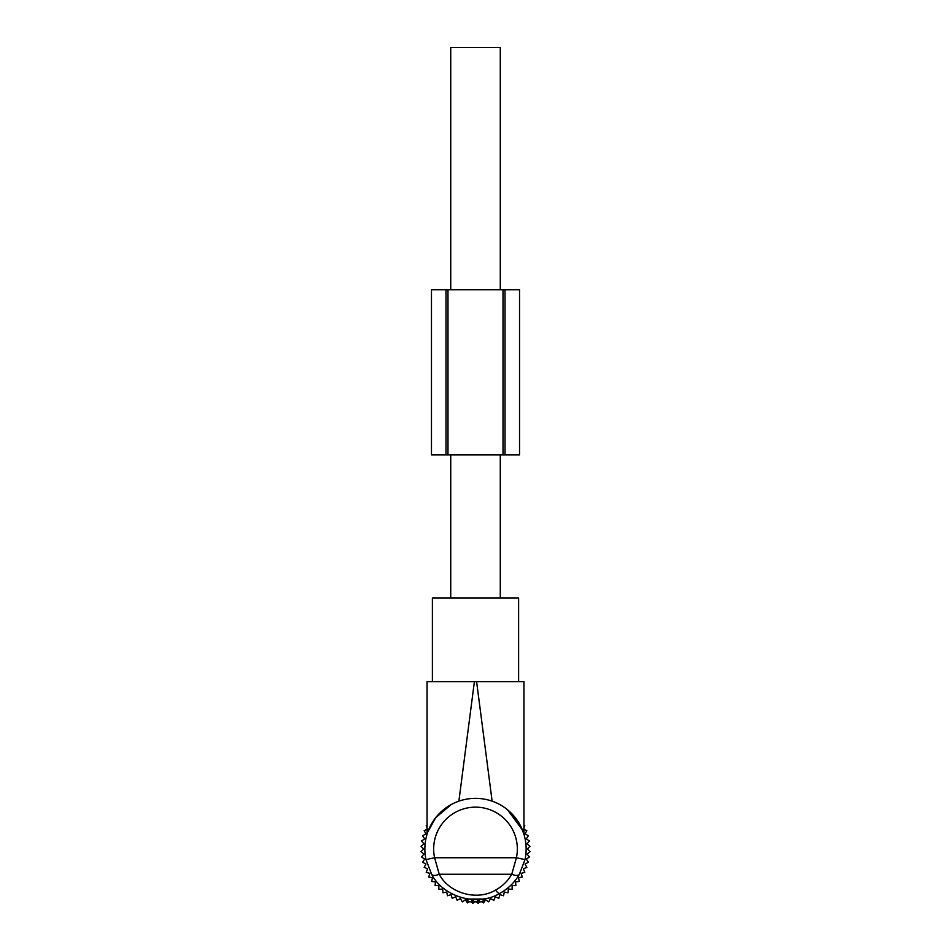 <?xml version="1.0" encoding="UTF-8"?>
<svg xmlns="http://www.w3.org/2000/svg" width="951" height="951" viewBox="0 0 951 951"><rect width="100%" height="100%" fill="white"/><g stroke="black" fill="none" stroke-linecap="round" stroke-linejoin="round"><path stroke-width="1.43" d="M466.917 901.821L484.083 901.821M518.01 821.462L509.32 811.298M521.338 827.465L523.942 834.217L523.942 681.653L518.616 681.653L518.616 597.989L432.384 597.989L432.384 681.653L427.058 681.653L427.058 834.217M507.513 809.753L522.456 830.009M432.384 681.653L474.394 681.653L458.881 801.146C469.96 797.413 481.04 797.413 492.119 801.146L476.606 681.653L523.942 681.653M519.389 874.254C514.824 882.243 508.286 888.626 499.774 893.429C498.871 893.762 497.468 892.656 495.554 890.1C502.58 886.142 507.977 880.864 511.757 874.266L516.405 857.754L525.011 859.597L519.389 874.254C518.188 875.8 515.644 875.812 511.757 874.266L439.243 874.266L434.595 857.754L425.989 859.597A50.641 50.641 0 0 1 451.226 804.546L435.713 817.658L427.819 831.935M428.247 830.77L430.934 824.945M437.935 815.019L441.68 811.298M427.058 681.653L476.606 681.653M525.011 859.597A50.641 50.641 0 0 0 451.226 804.546A50.641 50.641 0 0 1 525.011 859.597M499.774 893.429C476.344 907.349 442.809 896.365 431.611 874.254C432.812 875.8 435.356 875.812 439.243 874.266C448.503 892.525 476.201 901.596 495.554 890.1M431.611 874.254L425.989 859.597M483.132 901.821L483.132 899.052L484.76 898.766L484.225 901.821M483.132 899.052L467.868 899.052L467.868 901.821M472.195 901.821L471.779 899.491L472.195 901.821M478.805 901.821L479.221 899.491M450.726 597.989L450.726 454.875M450.726 289.746L450.726 47.55L500.274 47.55L500.274 289.746M500.274 597.989L500.274 454.875M523.347 829.165L526.842 830.615L525.059 833.956L528.399 835.739L526.295 838.877L529.445 840.981L527.044 843.906L529.969 846.307L527.294 848.981L529.969 851.656L527.044 854.057L529.445 856.982L526.295 859.086L528.399 862.236L525.059 864.019L526.842 867.36L523.347 868.798L524.797 872.305L521.172 873.398L522.277 877.024L518.557 877.761L519.305 881.47L515.537 881.839L515.906 885.607L512.125 885.607L512.125 889.387L508.357 889.019L507.989 892.787L504.268 892.05L503.531 895.759L499.917 894.653L498.811 898.279L495.316 896.829L493.866 900.324L490.538 898.54L488.755 901.881L485.604 899.777L483.5 902.927L482.157 901.821M523.942 827.739L524.797 825.67L523.942 825.409M427.653 829.165L424.158 830.615L425.941 833.956L422.601 835.739L424.705 838.877L421.555 840.981L423.956 843.906L421.031 846.307L423.706 848.981L421.031 851.656L423.956 854.057L421.555 856.982L424.705 859.086L422.601 862.236L425.941 864.019L424.158 867.36L427.653 868.798L426.203 872.305L429.828 873.398L428.723 877.024L432.443 877.761L431.695 881.47L435.463 881.839L435.094 885.607L438.875 885.607L438.875 889.387L442.643 889.019L443.011 892.787L446.732 892.05L447.469 895.759L451.083 894.653L452.189 898.279L455.684 896.829L457.134 900.324L460.462 898.54L462.245 901.881L465.396 899.777L467.5 902.927L468.843 901.821M471.494 901.821L472.825 903.45L474.454 901.821M476.546 901.821L478.175 903.45L479.506 901.821M427.058 825.409L426.203 825.67L427.058 827.739M503.02 289.746L503.02 454.875L447.98 454.875L447.98 289.746L505.017 289.746L505.017 454.875L519.531 454.875L519.531 289.746L519.531 454.875M447.98 289.746L445.983 289.746L445.983 454.875L447.98 454.875M445.983 289.746L431.469 289.746L431.469 454.875L445.983 454.875M431.469 289.746L431.469 454.875M519.531 289.746L505.017 289.746M503.02 454.875L505.017 454.875M455.446 812.273A41.832 41.832 0 0 0 434.595 857.754L516.405 857.754A41.832 41.832 0 0 0 455.446 812.273M473.301 901.821L473.301 899.575M477.699 901.821L477.699 899.575M466.775 901.821L466.228 898.766"/></g></svg>
